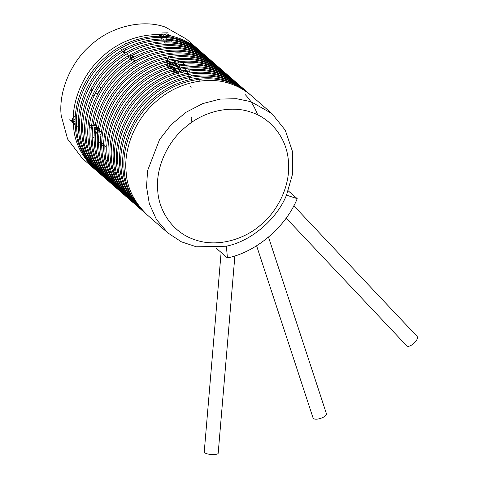 <?xml version="1.0" encoding="UTF-8"?>
<svg xmlns="http://www.w3.org/2000/svg" width="478" height="478" viewBox="0 0 478 478"><rect width="100%" height="100%" fill="white"/><g stroke="black" fill="none" stroke-linecap="round" stroke-linejoin="round"><path stroke-width="0.72" d="M188.117 124.967L190.877 122.942L191.851 118.203L191.039 116.799M179.513 75.709L178.868 74.443M179.794 69.34L180.367 68.677M179.25 70.875L178.808 73.086M177.183 72.787L177.021 71.359M185.243 73.678L185.757 73.044M178.88 67.607L178.324 68.276M176.4 72.076L176.286 71.533M185.392 71.634L185.924 68.318M176.472 71.521L176.609 72.238M175.432 70.386L175.767 68.175M175.832 71.646L176.43 72.925M182.937 71.533L183.905 70.093M174.996 68.342L174.864 69.764M182.082 70.917L182.584 70.284M174.07 68.545L174.07 69.143M172.857 63.347L171.704 66.328M170.724 66.591L171.154 63.664M171.196 64.321L170.891 66.358M170.927 66.771L171.71 68.832M171.787 68.946L172.319 69.555M170.305 63.132L170.646 62.415M177.422 68.109L177.792 67.786M179.304 65.594L179.465 65.086M169.104 64.859L169.421 62.654M169.732 62.594L169.349 64.046M169.505 66.119L169.774 66.854M167.838 59.583L167.163 61.07M188.051 75.745L189.712 70.732M187.304 66.926L187 66.765M181.515 67.231L177.965 73.319M187.657 76.289L187.979 75.954M179.459 67.512L177.219 72.07M177.41 71.27L177.284 72.053M177.111 74.909L177.607 75.644M187.316 73.283L188.159 70.84M188.224 70.063L188.177 69.256M188.171 69.214L187.878 68.097M187.304 68.157L186.808 66.777M182.925 64.285L176.197 68.76M183.857 73.982L184.687 73.218M184.884 64.721L183.803 64.004M178.378 64.464L176.029 66.705M183.916 74.042L184.801 73.194M184.102 64.016L175.695 65.402M174.667 67.016L174.076 70.762M176.442 64.727L175.832 65.372M174.793 66.986L174.106 69.292M183.409 71.455L184.305 70.039M174.673 65.02L174.207 65.725M173.508 67.296L174.446 72.883M173.986 72.136L174.476 72.871M173.693 72.214L174.303 72.859M184.161 65.588L184.03 65.014M184.018 64.978L183.833 64.452M183.815 64.399L183.594 63.944M183.57 63.903L183.295 63.472M183.295 63.466L183.026 63.126M182.937 63.024L182.345 62.498M179.68 61.531L173.012 66M172.51 68.922L174.356 72.907M180.684 71.216L181.497 70.457M180.756 71.288L181.646 70.433M180.941 61.405L180.606 61.244M175.384 61.68L171.698 67.774M180.989 61.321L175.976 60.407L171.62 64.225M181.676 65.695L181.742 65.343M170.634 63.771L170.353 64.53M171.614 62.236L171.13 62.941M169.403 64.775L171.178 70.147M177.792 58.645L177.469 58.483M172.026 58.943L171.208 59.523M179.537 66.119L179.752 65.653M169.953 59.23L169.355 59.881M167.921 62.982L167.79 63.765M167.455 61.011L166.941 64.632M134.372 59.995L135.017 61.166M133.487 56.01L133.26 57.605M132.424 58.011L133.171 53.554M131.193 57.241L131.713 58.214M130.984 57.635L131.653 58.352M125.117 50.369L125.397 48.75M123.975 47.722L123.748 49.515M133.129 60.7L133.894 61.835M132.878 60.849L133.565 61.59M130.894 57.408L131.253 58.758M130.948 57.378L131.271 58.746M130.088 55.143L131.922 60.144M130.375 57.701L131.044 59.153M129.681 58.101L130.321 58.776M129.705 58.089L130.404 58.818M127.716 54.647L128.887 57.384M123.999 52.198L124.561 53.446M123.82 49.581L124.597 53.428M123.611 52.425L124.394 53.548M123.354 52.574L123.999 53.237M98.558 95.947L96.837 96.114M91.202 91.388L91.208 88.663L92.798 85.926M100.452 87.235L100.529 89.189L97.548 93.329L96.12 93.891M92.834 95.122L93.849 96.305M89.661 92.368L90.677 93.557M86.5 89.589L87.504 90.802M105.005 144.804L103.314 145.473M101.796 145.742L104.993 145.127M103.756 143.203L100.499 144.219L99.042 143.95M101.79 144.32L103.744 143.543M100.529 142.605L98.665 142.814M98.707 143L100.523 142.85M97.966 131.199L97.213 131.36M100.135 138.495L101.288 136.893M93.987 129.329L94.722 129.06M98.815 129.944L99.095 130.249M99.083 135.997L98.002 137.234M98.205 129.436L97.524 128.923M93.091 137.491L93.652 137.443M103.385 147.134L103.696 147.087M104.963 146.71L106.947 145.545M103.308 145.288L103.702 145.115M102.585 133.703L100.368 134.312M105.244 134.216L103.881 133.822M97.219 143.968L97.566 144.093M97.596 144.105L98.659 144.332M104.682 133.505L103.989 132.998M101.456 131.689L100.643 131.617M102.017 131.856L98.516 132.089M101.521 131.241L98.605 131.145M99.514 130.267L97.291 130.518M98.856 129.06L93.939 129.974M98.91 128.666L94.029 128.779M94.781 128.564L94.023 128.887M96.347 127.495L94.124 127.757M98.408 128.164L94.118 127.817M98.414 128.038L97.649 127.489M91.483 126.897L90.766 127.321M93.079 125.427L92.278 125.547M95.182 125.732L94.375 125.541M95.242 125.284L94.483 124.74M197.683 80.997L197.205 81.505M191.511 75.452L188.929 79.79M189.76 85.962L191.11 87.456M167.013 38.258L165.729 40.182M166.691 35.312L164.743 36.525M168.501 34.613L168.19 34.386M168.095 34.326L166.446 33.89M166.123 33.908L163.333 35.247L162.496 36.37M167.419 39.692L166.332 41.801M164.689 41.915L165.316 44.615M173.741 37.887L173.144 37.236M165.035 40.397L164.749 41.795M171.656 35.94L165.143 36.561M163.56 39.28L163.368 40.134M170.951 35.306L163.954 36.459M171.674 41.275L172.032 40.499M161.839 39.166L161.851 40.146M162.269 37.672L161.934 39.029M169.989 40.463L170.664 39.148M170.754 38.879L170.897 38.282M161.367 37.601L161.182 39.035M168.101 32.821L162.191 32.94L159.855 39.065M160.662 34.715L159.766 37.374M159.628 34.667L159.12 36.268M78.631 117.63L78.01 117.725M78.523 116.53L78.081 116.423M74.114 123.993L74.46 124.28M75.219 124.184L74.723 124.071M72.949 122.942L72.238 121.669M72.19 121.502L72.59 118.156L76.127 115.604M74.777 124.19L75.225 124.31M75.201 123.605L74.538 123.557M73.869 123.402L73.51 123.264M75.171 121.149L74.46 121.478M74.066 121.603L73.654 121.693M73.463 121.717L72.985 121.741M72.805 121.735L72.393 121.699M71.27 121.352L70.929 121.167M70.852 121.119L70.35 120.731M75.225 118.681L74.18 119.649M73.803 119.882L73.337 120.109M72.047 120.462L71.551 120.498M71.395 120.498L70.959 120.462M70.822 120.438L70.439 120.348M69.412 119.864L69.077 119.608M76.558 126.79L78.386 126.849M118.867 171.847L118.395 172.492M113.095 173.61L113.435 173.699M114.487 168.292L112.916 169.804M113.053 167.055L111.715 168.417M111.344 168.65L110.872 168.883M115.156 174.219L115.843 173.98M114.732 172.51L115.353 172.158M107.723 170.777L108.13 171.1M109.468 171.71L109.946 171.811M110 171.823L110.514 171.877M110.759 162.173L109.611 162.777M109.343 171.249L109.821 171.309M107.646 159.801L106.648 160.357M104.688 158.373L103.935 158.959M416.804 336.082C420.246 339.069 409.509 348.743 406.7 345.773M286.507 195.149L297.22 198.669C285.874 226.895 256.083 252.193 227.42 257.941L226.381 246.206C251.07 241.259 276.738 219.462 286.507 195.149L292.53 174.135L292.458 151.46L285.288 130.249L271.928 113.585L250.896 101.677L236.491 98.701L220.113 99.101L202.78 103.589L185.948 112.324L171.148 124.71L159.568 139.522L147.577 170.664L146.537 186.82L149.303 203.616L156.461 219.557L167.898 232.947L181.371 241.814L196.44 246.833L226.381 246.206M297.22 198.669L288.234 190.836M215.859 247.867L227.42 257.941M251.32 95.624C244.599 89.966 237.59 85.998 230.3 83.722C211.718 76.833 180.726 80.065 157.137 100.571C133.111 120.504 123.617 151.646 126.156 172.164C127.005 187.818 134.067 202.104 147.332 215.022M146.364 214.162L145.431 213.361C132.161 200.449 125.105 186.163 124.256 170.509C121.717 149.99 131.211 118.849 155.236 98.916C178.826 78.41 209.818 75.171 228.4 82.067C235.69 84.343 242.699 88.311 249.42 93.969L250.37 94.817M248.154 92.863C241.432 87.205 234.423 83.238 227.128 80.961C208.551 74.066 177.559 77.305 153.97 97.811C129.944 117.743 120.45 148.885 122.989 169.403C123.838 185.058 130.894 199.344 144.159 212.262M143.197 211.401L142.259 210.601C128.994 197.689 121.938 183.403 121.089 167.748C118.55 147.23 128.038 116.088 152.07 96.156C175.659 75.649 206.651 72.411 225.228 79.306C232.523 81.583 239.532 85.55 246.254 91.208L247.204 92.051M244.981 90.103C238.259 84.445 231.256 80.477 223.961 78.201C205.379 71.306 174.392 74.544 150.803 95.05C126.772 114.983 117.283 146.125 119.823 166.643C120.671 182.297 127.728 196.583 140.992 209.495L142.235 210.583M245.089 94.483C250.37 99.908 254.583 106.731 257.72 114.941M140.024 208.635L139.092 207.84C125.828 194.922 118.771 180.642 117.917 164.982C115.377 144.47 124.872 113.328 148.897 93.389C172.486 72.889 203.479 69.651 222.061 76.546C229.35 78.822 236.359 82.784 243.081 88.442L244.037 89.29M241.814 87.343C235.092 81.684 228.084 77.717 220.794 75.44C202.212 68.545 171.22 71.784 147.63 92.284C123.605 112.222 114.111 143.364 116.65 163.876C117.498 179.537 124.561 193.823 137.825 206.735M136.857 205.875L135.925 205.08C122.655 192.162 115.598 177.876 114.75 162.221C112.211 141.703 121.705 110.561 145.73 90.629C169.32 70.129 200.312 66.89 218.888 73.779C226.184 76.056 233.192 80.023 239.914 85.682L240.864 86.53M239.926 85.693L238.653 84.588C231.926 78.918 224.917 74.95 217.621 72.68C199.045 65.785 168.053 69.023 144.464 89.523C120.438 109.462 110.944 140.598 113.483 161.116C114.332 176.77 121.388 191.057 134.653 203.975M133.691 203.114L132.753 202.319C119.488 189.402 112.432 175.115 111.583 159.461C109.044 138.943 118.532 107.801 142.564 87.868C166.153 67.362 197.145 64.124 215.721 71.019C223.017 73.295 230.02 77.263 236.747 82.921L237.697 83.769M236.753 82.933L235.487 81.828C228.753 76.157 221.75 72.19 214.455 69.913C195.872 63.024 164.886 66.263 141.297 86.763C117.265 106.696 107.777 137.837 110.316 158.355C111.165 174.01 118.221 188.296 131.486 201.214M130.518 200.354L129.586 199.553C116.321 186.641 109.259 172.355 108.41 156.7C105.871 136.182 115.365 105.041 139.391 85.108C162.98 64.602 193.972 61.363 212.555 68.258C219.844 70.535 226.853 74.502 233.575 80.161L234.525 81.009M233.587 80.167L232.32 79.061C225.586 73.397 218.577 69.43 211.288 67.153C192.706 60.258 161.713 63.496 138.124 84.003C114.099 103.935 104.604 135.077 107.144 155.595C107.992 171.249 115.049 185.536 128.319 198.454M127.351 197.593L126.419 196.793C113.149 183.881 106.092 169.594 105.244 153.94C102.704 133.422 112.199 102.28 136.224 82.347C159.813 61.841 190.806 58.603 209.382 65.498C216.677 67.774 223.686 71.742 230.408 77.4L231.358 78.243M230.414 77.406L229.147 76.301C222.419 70.636 215.411 66.669 208.115 64.393C189.539 57.497 158.547 60.736 134.957 81.242C110.932 101.175 101.438 132.316 103.977 152.835C104.825 168.489 111.882 182.775 125.146 195.687M124.184 194.827L123.246 194.032C109.982 181.114 102.925 166.834 102.077 151.173C99.538 130.661 109.026 99.52 133.057 79.581C156.647 59.081 187.633 55.842 206.215 62.738C213.511 65.014 220.513 68.975 227.235 74.64L228.191 75.482M225.969 73.534C219.247 67.876 212.244 63.909 204.948 61.632C186.366 54.737 155.38 57.975 131.791 78.476C107.759 98.414 98.271 129.556 100.81 150.068C101.659 165.729 108.715 180.015 121.98 192.927M121.012 192.066L120.08 191.272C106.815 178.354 99.753 164.068 98.904 148.413C96.365 127.895 105.859 96.753 129.885 76.821C153.474 56.32 184.466 53.082 203.048 59.977C210.338 62.248 217.347 66.215 224.068 71.873L225.019 72.722M224.08 71.885L222.814 70.78C216.08 65.11 209.071 61.142 201.782 58.872C183.199 51.977 152.207 55.215 128.618 75.715C104.592 95.654 95.098 126.795 97.637 147.308C98.486 162.962 105.542 177.248 118.813 190.166M117.845 189.306L116.907 188.511C103.642 175.593 96.586 161.307 95.737 145.653C93.198 125.134 102.692 93.993 126.718 74.06C150.307 53.554 181.299 50.315 199.876 57.211C207.171 59.487 214.18 63.455 220.902 69.113L221.852 69.961M219.635 68.007C212.913 62.349 205.904 58.382 198.609 56.105C180.033 49.216 149.04 52.455 125.451 72.955C101.426 92.887 91.931 124.029 94.471 144.547C95.319 160.202 102.376 174.488 115.64 187.406M114.672 186.545L113.74 185.751C100.476 172.833 93.419 158.547 92.571 142.892C90.031 122.374 99.52 91.232 123.551 71.3C147.14 50.793 178.127 47.555 196.709 54.45C204.004 56.727 211.007 60.694 217.729 66.352L218.685 67.201M217.741 66.358L216.474 65.253C209.74 59.589 202.732 55.621 195.442 53.345C176.86 46.45 145.874 49.688 122.284 70.194C98.253 90.127 88.759 121.269 91.298 141.787C92.152 157.441 99.209 171.727 112.473 184.645M111.505 183.785L110.573 182.984C97.309 170.072 90.246 155.786 89.398 140.132C86.859 119.614 96.353 88.472 120.378 68.539C143.968 48.033 174.96 44.795 193.542 51.69C200.832 53.966 207.84 57.934 214.562 63.592L215.512 64.44M214.574 63.598L213.308 62.493C206.574 56.828 199.565 52.861 192.276 50.584C173.693 43.689 142.701 46.928 119.112 67.434C95.086 87.366 85.592 118.508 88.131 139.026C88.98 154.681 96.036 168.967 109.307 181.879M108.339 181.019L107.401 180.224C94.136 167.306 87.08 153.026 86.231 137.365C83.692 116.853 93.186 85.711 117.212 65.773C140.801 45.273 171.793 42.034 190.369 48.929C197.665 51.206 204.674 55.167 211.396 60.831L212.346 61.674M211.401 60.837L210.135 59.732C203.407 54.068 196.398 50.1 189.103 47.824C170.526 40.929 139.534 44.167 115.945 64.673C91.913 84.606 82.425 115.748 84.965 136.26C85.813 151.92 92.869 166.207 106.134 179.119M105.166 178.258L104.234 177.463C90.969 164.546 83.913 150.259 83.064 134.605C80.525 114.087 90.013 82.945 114.045 63.012C137.634 42.512 168.62 39.274 187.203 46.169C194.498 48.439 201.501 52.407 208.223 58.065L209.179 58.913M206.956 56.96C200.234 51.301 193.226 47.334 185.936 45.063C167.354 38.168 136.361 41.407 112.772 61.907C88.747 81.846 79.252 112.987 81.792 133.499C82.646 149.16 89.703 163.44 102.967 176.358M101.999 175.498L101.067 174.703C87.797 161.785 80.74 147.499 79.892 131.844C77.352 111.326 86.847 80.184 110.872 60.252C134.461 39.746 165.454 36.507 184.036 43.402C191.325 45.679 198.334 49.646 205.056 55.305L206.006 56.153M203.789 54.199C197.067 48.541 190.059 44.573 182.763 42.297C164.187 35.408 133.195 38.646 109.605 59.147C85.58 79.079 76.086 110.221 78.625 130.739C79.473 146.393 86.53 160.68 99.8 173.598M98.832 172.737L97.894 171.943C84.63 159.025 77.573 144.738 76.725 129.084C74.186 108.566 83.68 77.424 107.705 57.491C131.295 36.985 162.287 33.747 180.863 40.642C188.159 42.918 195.167 46.886 201.889 52.544L202.839 53.393M200.623 51.439C193.895 45.78 186.892 41.813 179.597 39.537C161.02 32.641 130.028 35.88 106.439 56.386C82.407 76.319 72.919 107.46 75.458 127.979C76.307 143.633 83.363 157.919 96.628 170.837L97.871 171.919M95.66 169.977L94.728 169.176C81.463 156.264 74.407 141.978 73.558 126.323C71.019 105.805 80.507 74.664 104.539 54.731C128.128 34.225 159.114 30.986 177.696 37.882C184.986 40.158 191.995 44.125 198.717 49.784L199.673 50.632M94.704 169.158L82.341 158.385L67.613 139.062L61.196 115.551C58.298 91.167 71.521 60.604 92.176 43.958C112.001 26.23 143.227 19.042 165.34 27.109L186.372 39.023L198.729 49.79M199.613 80.794L198.848 81.242M250.741 112.115C267.865 117.032 286.453 135.125 288.401 160.99C291.024 186.695 276.32 212.453 260.743 224.905C245.883 238.301 218.822 248.01 195.424 239.944C171.739 232.541 158.774 209.675 157.77 191.069C155.505 172.755 163.978 144.953 185.428 127.154C206.49 108.853 234.154 105.961 250.741 112.115M91.74 124.794L90.957 124.985M95.242 125.391L89.529 125.702M92.29 136.027L92.929 135.86M94.471 135.107L95.242 134.497M96.006 133.625L96.514 132.764M96.705 132.334L96.885 131.797M97.088 130.297L97.052 129.765M121.394 49.115L122.529 51.869M124.059 44.723L124.633 44.09L128.737 42.56M168.83 57.456L166.326 61.256M166.428 61.232L168.017 67.386M168.603 66.167L169.146 66.783M326.349 413.542C327.89 416.613 315.743 421.028 313.454 418.393L313.054 417.874M218.183 453.06C218.613 455.271 206.705 454.913 204.763 452.648L204.261 451.871M406.581 345.654L286.173 218.088M416.768 336.04L293.809 205.773M167.903 232.947L147.308 214.998M251.332 95.636L271.928 113.585M249.432 93.975L248.16 92.869M145.402 213.343L144.135 212.238M246.26 91.214L244.993 90.109M243.093 88.454L241.826 87.349M139.068 207.816L137.801 206.717M135.895 205.056L134.629 203.951M132.729 202.296L131.462 201.19M129.562 199.535L128.289 198.43M126.389 196.775L125.122 195.669M227.247 74.646L225.98 73.54M123.222 194.008L121.956 192.909M120.056 191.248L118.783 190.142M220.908 69.125L219.641 68.019M116.883 188.487L115.616 187.382M113.716 185.727L112.45 184.622M110.549 182.966L109.277 181.861M107.377 180.2L106.11 179.101M208.235 58.077L206.968 56.972M104.21 177.44L102.943 176.334M205.068 55.317L203.801 54.211M101.037 174.679L99.771 173.574M201.895 52.55L200.629 51.451M312.994 417.724L256.602 245.782M326.307 413.362L268.505 237.136M204.255 451.71L221.117 252.444M218.213 452.893L234.883 255.885"/></g></svg>
